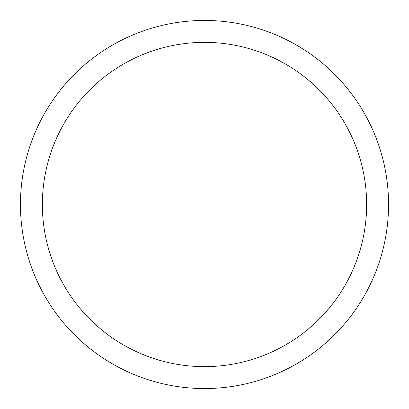 <?xml version="1.0" encoding="UTF-8"?>
<svg xmlns="http://www.w3.org/2000/svg" width="409" height="409" viewBox="0 0 409 409"><rect width="100%" height="100%" fill="white"/><g stroke="black" fill="none" stroke-linecap="round" stroke-linejoin="round"><path stroke-width="0.61" d="M179.341 386.822L179.055 386.781M179.362 386.827L178.063 386.643M175.262 386.214A184.05 184.05 0 0 1 174.27 386.05M184.663 387.476A184.05 184.05 0 0 1 181.356 387.088M190.737 388.034L190.2 387.993M190.492 388.018L189.515 387.942M189.076 387.901L186.77 387.696M187.971 387.809L187.573 387.768M187.107 387.727L186.468 387.666M195.87 388.346L195.548 388.33M195.292 388.32L194.791 388.294M197.542 388.417L193.37 388.213M198.651 388.458L197.394 388.412M196.739 388.386L196.284 388.366M201.448 388.524L200.159 388.499M205.507 388.545L204.265 388.55M210.451 388.453A184.05 184.05 0 0 1 207.123 388.53M216.397 388.167L214.408 388.284M214.147 388.294L213.646 388.32M214.955 388.253L212.23 388.386M217.506 388.09L216.249 388.177M215.594 388.218L215.144 388.243M221.673 387.747L221.402 387.773M221.78 387.737L219.607 387.931M228.59 386.965L228.273 387.006M228.012 387.042L227.516 387.103M230.247 386.74L226.105 387.277M231.341 386.582L230.098 386.761M229.449 386.853L228.999 386.914M237.215 385.621L242.956 384.486A184.05 184.05 0 0 1 241.709 384.751L241.356 384.823M238.738 385.339L238.483 385.385M171.872 385.636L167.818 384.859A184.05 184.05 0 0 1 166.831 384.654M172.874 385.815L169.387 385.171M204.5 42.362A162.138 162.138 0 0 1 344.915 285.569A162.138 162.138 0 0 1 64.085 285.569A162.138 162.138 0 0 1 204.5 42.362M204.5 20.45A184.05 184.05 0 0 1 363.892 296.525A184.05 184.05 0 0 1 45.108 296.525A184.05 184.05 0 0 1 204.5 20.45A184.05 184.05 0 0 1 363.892 296.525A184.05 184.05 0 0 1 45.108 296.525A184.05 184.05 0 0 1 204.5 20.45M227.256 387.139L226.944 387.175M213.386 388.335L213.074 388.351M204.5 388.55L201.274 388.519M203.723 388.55L203.048 388.545M194.531 388.279L194.214 388.264M178.355 386.684L177.956 386.628M178.477 386.699L176.903 386.469"/></g></svg>
